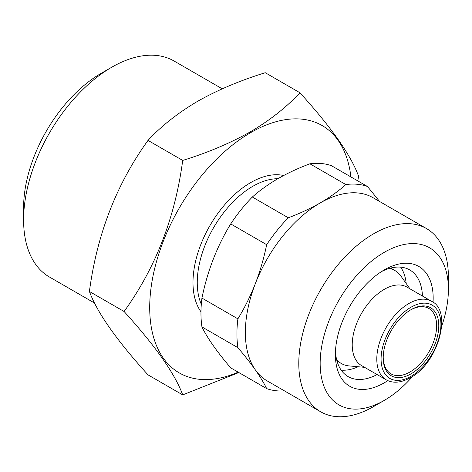 <?xml version="1.0" encoding="UTF-8"?>
<svg xmlns="http://www.w3.org/2000/svg" width="472" height="472" viewBox="0 0 472 472"><rect width="100%" height="100%" fill="white"/><g stroke="black" fill="none" stroke-linecap="round" stroke-linejoin="round"><path stroke-width="0.71" d="M400.651 267.14A61.584 35.559 -60 0 1 406.191 283.53M381.529 271.577A61.584 35.559 -60 0 1 409.731 269.931A61.584 35.559 -60 0 1 422.446 296.032M387.801 380.633A69.142 39.919 -60 0 1 384.279 382.81A69.142 39.919 -60 0 1 335.386 354.578A69.142 39.919 -60 0 1 384.279 269.895L384.279 269.895A69.142 39.919 -60 0 1 433.042 302.263M412.788 376.213A90.683 52.357 -60 0 1 384.279 400.392A90.683 52.357 -60 0 1 320.158 363.375A90.683 52.357 -60 0 1 384.279 252.313A90.683 52.357 -60 0 1 448.4 289.336A90.683 52.357 -60 0 1 441.715 326.117M373.594 406.563L384.279 400.392L373.594 406.563A105.793 61.083 -60 0 1 320.694 411.802A105.793 61.083 -60 0 1 304.481 327.031A105.793 61.083 -60 0 1 373.594 233.805A105.793 61.083 -60 0 1 426.487 228.56A105.793 61.083 -60 0 1 448.4 276.993A105.793 61.083 -60 0 1 448.193 283.519M320.694 411.802L267.264 380.951A105.793 61.083 -60 0 1 255.376 369.93A105.793 61.083 -60 0 1 255.376 283.548A105.793 61.083 -60 0 1 320.158 202.954C329.781 197.349 338.341 191.219 345.846 184.558L309.886 163.796A113.351 65.443 -60 0 1 331.509 165.731L367.47 186.487L379.641 201.514M201.939 326.913C207.403 338.135 216.99 351.782 230.714 367.853L266.674 388.615C263.925 382.993 260.155 376.762 255.376 369.93C250.514 363.045 244.685 355.628 237.9 347.675L201.939 326.913A113.351 65.443 -60 0 1 201.939 298.086L237.9 318.848C244.691 307.72 250.514 295.95 255.376 283.548C260.149 271.105 263.913 258.149 266.674 244.685L230.714 223.923C217.09 246.16 207.497 270.881 201.939 298.086M230.714 223.923A113.351 65.443 -60 0 1 252.337 197.025L288.298 217.787C299.767 213.486 310.387 208.541 320.158 202.954A105.793 61.083 -60 0 1 373.057 197.715L426.487 228.56M309.886 163.796C298.351 168.132 287.731 173.077 278.026 178.628C268.344 184.269 259.783 190.405 252.337 197.025M410.457 310.01A37.784 21.812 -60 0 1 428.818 308.44A37.784 21.812 -60 0 1 434.612 338.719A37.784 21.812 -60 0 1 409.926 372.013A37.784 21.812 -60 0 1 391.034 373.883A37.784 21.812 -60 0 1 383.217 357.192M410.994 309.697L410.994 309.691A39.294 22.686 -60 0 1 438.783 325.739A39.294 22.686 -60 0 1 410.994 373.865A39.294 22.686 -60 0 1 383.211 357.817A39.294 22.686 -60 0 1 410.994 309.697A39.294 22.686 -60 0 1 410.994 309.691M182.705 394.887L148.019 374.862C116.619 340.259 97.079 312.464 89.409 291.472C96.984 234.366 116.525 184.009 148.019 140.402C161.223 126.107 177.737 113.079 197.567 101.327C217.645 89.999 240.207 80.458 265.252 72.718L299.932 92.742C286.528 107.203 270.008 120.23 250.384 131.818C230.029 143.27 207.468 152.804 182.705 160.427C175.124 217.533 155.589 267.895 124.089 311.496C155.489 346.1 175.029 373.901 182.705 394.887L238.832 372.538M94.542 303.048L49.424 276.999A124.685 71.986 -60 0 1 23.6 219.922A124.685 71.986 -60 0 1 111.764 67.213L111.764 67.213A124.685 71.986 -60 0 1 174.109 61.035L222.235 88.825M23.6 219.922L23.6 207.58A109.575 63.26 -60 0 1 101.079 73.384L111.764 67.213L101.079 73.384M386.19 379.812L361.611 365.617A45.341 26.178 -60 0 1 354.661 329.285A45.341 26.178 -60 0 1 384.279 289.33A45.341 26.178 -60 0 1 406.947 287.088L431.526 301.278A45.341 26.178 -60 0 0 408.858 303.526A45.341 26.178 -60 0 0 379.24 343.48A45.341 26.178 -60 0 0 386.19 379.812C392.999 383.577 401.058 382.88 410.369 377.712C438.252 363.228 452.819 310.664 431.526 301.278M364.579 367.334L349.115 365.918A53.655 30.975 -60 0 1 341.303 363.493A53.655 30.975 -60 0 1 336.63 359.634M238.189 372.166A142.821 82.458 -60 0 1 149.901 300.186A142.821 82.458 -60 0 1 250.697 132.614A142.821 82.458 -60 0 1 350.908 176.929M358.154 366.744A61.584 35.559 -60 0 1 341.191 370.137M357.829 180.923L358.549 176.133C350.973 155.282 331.433 127.487 299.932 92.742M389.276 268.45A53.655 30.975 -60 0 1 394.958 270.562A53.655 30.975 -60 0 1 400.958 276.114L409.914 288.799M182.705 160.427L148.019 140.402M124.089 311.496L89.409 291.472M237.9 347.675A113.351 65.443 -60 0 1 237.9 318.848M284.522 390.922A113.351 65.443 -60 0 1 266.674 388.615M345.846 184.558A113.351 65.443 -60 0 1 367.47 186.487M266.674 244.685A113.351 65.443 -60 0 1 288.298 217.787M377.104 374.567A61.584 35.559 -60 0 1 348.141 376.603A61.584 35.559 -60 0 1 335.462 351.363M410.994 376.332A42.315 24.432 -60 0 1 381.075 359.056A42.315 24.432 -60 0 1 410.994 307.225A42.315 24.432 -60 0 1 440.919 324.5A42.315 24.432 -60 0 1 410.994 376.332M201.308 304.257A78.588 45.377 -60 0 1 252.833 186.292A78.588 45.377 -60 0 1 277.872 178.723M200.972 311.756A81.615 47.117 -60 0 1 200.594 245.086A81.615 47.117 -60 0 1 250.697 182.593A81.615 47.117 -60 0 1 283.678 175.507M341.303 363.493L336.99 361.003M394.958 270.562L390.645 268.072M448.4 289.336L448.4 276.993"/></g></svg>
